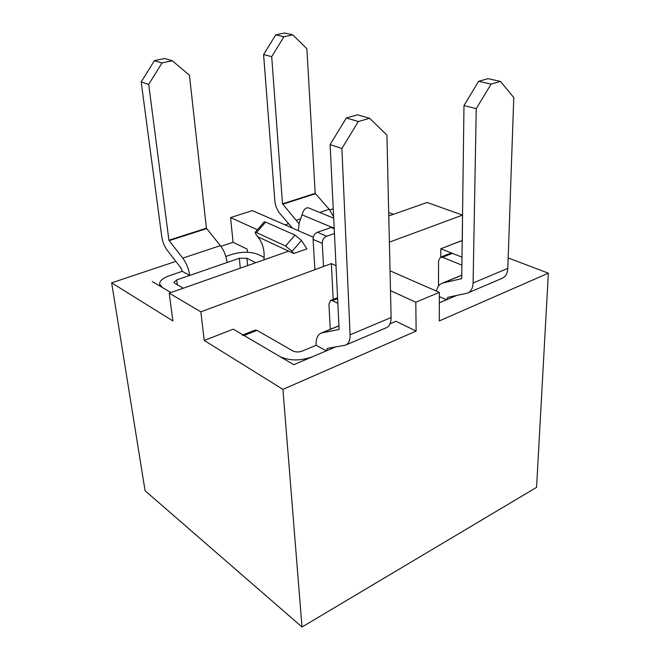 <?xml version="1.0" encoding="UTF-8"?>
<svg xmlns="http://www.w3.org/2000/svg" width="660" height="660" viewBox="0 0 660 660"><rect width="100%" height="100%" fill="white"/><g stroke="black" fill="none" stroke-linecap="round" stroke-linejoin="round"><path stroke-width="0.99" d="M468.179 292.809L501.897 278.421C505.502 276.944 507.474 273.595 507.804 268.381L513.777 97.531L500.519 81.444L488.095 78.656L478.648 81.279L491.056 84.109L500.519 81.444M439.321 296.571L446.548 299.755L456.654 295.465L439.312 302.833L446.548 299.755L447.868 297.322L467.42 293.131C470.959 291.679 472.849 288.304 473.096 283L476.239 108.661L463.988 105.55L461.703 278.619M436.376 291.093C437.308 286.943 439.345 284.278 442.489 283.09L461.637 278.652M476.239 108.661L491.056 84.109M478.648 81.279L463.988 105.55M462.099 257.185L440.797 248.754L440.781 257.078L440.797 248.754L462.313 240.487L462.536 215.119L427.078 202.48L388.781 215.944L427.078 202.48L462.536 215.119L389.375 242.154L462.536 215.119L462.223 240.454L440.797 248.754L462.099 257.185L452.43 253.358L450.516 253.25L440.542 257.169L438.545 260.824L438.52 286.077M462 265.171L442.447 257.284L440.542 257.169M346.087 344.908L386.067 327.847C389.416 326.486 391.091 323.045 391.108 317.526L386.925 135.143L369.683 118.313L357.679 114.815L346.351 117.958L358.306 121.523L369.683 118.313M243.012 334.876L255.255 330.058L256.971 330.363L293.015 351.013C295.738 352.25 298.798 352.283 302.206 351.095L316.14 345.262L326.296 350.873L312.304 356.821C300.217 361.061 289.393 360.954 279.823 356.499L244.018 335.47L242.327 335.148M335.462 346.978L293.783 364.7L335.462 346.978L326.296 350.873L327.376 348.381L345.403 345.197C348.628 343.885 350.188 340.42 350.08 334.801L341.888 148.5L330.115 144.598L339.116 329.447M316.14 345.262C315.868 338.629 317.633 334.537 321.436 332.986L339.05 329.472M341.888 148.5L358.306 121.523M346.351 117.958L330.115 144.598M337.953 303.402L332.392 300.647L330.594 300.424L328.927 304.169L330.28 329.34M263.596 54.59L275.731 34.881L283.94 36.754L271.705 56.653L263.596 54.59L274.832 200.648C275.344 205.714 277.06 210.053 279.997 213.659L292.446 228.121M333.688 216.876L329.208 209.286L315.191 193.363L306.867 48.716L292.801 34.848L284.559 33L275.731 34.881M292.801 34.848L283.94 36.754M315.191 193.363L282.505 203.833L271.705 56.653M282.505 203.833L299.071 223.839M141.19 81.931L154.374 60.679L162.005 62.956L148.698 84.422L141.19 81.931L161.733 236.478C162.55 241.824 164.414 246.46 167.326 250.396L180.848 267.803L182.259 271.318L189.692 275.426L176.69 279.914L173.968 282.29L174.801 283.305L183.331 288.189M225.844 256.443L231.66 254.455C241.733 251.534 250.528 251.526 258.06 254.413L264.14 257.367M255.833 262.688L246.922 258.274L239.324 258.283L227.081 262.515C226.273 256.055 224.02 250.429 220.333 245.619L206.407 228.212L189.445 75.224L172.285 60.745L164.596 58.509L154.374 60.679M172.285 60.745L162.005 62.956M206.407 228.212L168.91 240.224L148.698 84.422M170.94 292.545L152.245 281.564L170.94 292.545L162.475 287.578L159.67 284.105C159.563 280.888 162.781 278.099 169.323 275.731L182.259 271.318M168.91 240.224L182.762 258.151C186.442 263.101 188.752 268.859 189.692 275.426L227.081 262.515M439.329 292.388L390.035 270.823L439.329 292.388L439.288 320.925L548.353 273.182L439.288 320.925L439.329 292.388L415.816 302.214L416.122 331.072L282.934 389.375L302.008 627L536.572 487.377L548.353 273.182L508.167 257.92L548.353 273.182L536.572 487.377L302.008 627L282.934 389.375L204.237 340.436L282.934 389.375L416.122 331.072L395.926 321.28L390.068 323.763L395.926 321.28L416.122 331.072L415.816 302.214L439.329 292.388M200.846 311.817L169.191 293.155L288.684 251.138L169.191 293.155L172.887 320.933L169.191 293.155L200.846 311.817L204.237 340.436L233.293 329.167L204.237 340.436L200.846 311.817L331.345 263.596L336.097 265.774L331.345 263.596L333.193 299.401L331.345 263.596L200.846 311.817M390.489 290.631L415.816 302.214L390.489 290.631M252.4 210.598L313.286 237.237L252.4 210.598L230.596 217.544L233.038 242.278L220.894 246.337L233.038 242.278L247.195 249.15L247.483 252.26L247.195 249.15L233.038 242.278L230.596 217.544L252.4 210.598M257.367 229.779L230.596 217.544L257.367 229.779M145.076 490.726L302.008 627L145.076 490.726L111.647 282.851L172.887 320.933L111.647 282.851L145.076 490.726M175.865 261.385L111.647 282.851L175.865 261.385M333.284 208.774L329.777 209.954L333.284 208.774M288.643 223.699L285.07 224.895L288.643 223.699M388.699 212.512L393.426 214.31L388.699 212.512M293.783 364.7L233.293 329.167L293.783 364.7M256.105 234.688L257.812 236.791L293.774 253.506L306.884 248.861L301.447 240.422L294.995 235.1L265.634 222.065L264.231 221.892L255.098 232.386L256.105 234.688M314.894 269.676L313.079 239.365C313.162 235.934 314.605 233.566 317.402 232.254L331.18 227.486L334.224 227.733M333.754 218.188L308.649 207.941C306.454 207.421 304.615 208.675 303.138 211.728L299.252 222.874L298.295 230.678M265.634 222.065L256.484 232.592L285.607 246.015L292.075 251.353L293.774 253.506M256.484 232.592L255.098 232.386M263.926 259.842C264.875 250.709 262.837 243.028 257.812 236.791M323.54 266.483L322.262 243.4C322.361 239.943 323.812 237.55 326.617 236.222L334.504 233.459M456.654 295.465L439.312 302.833M473.096 283L507.804 268.381M452.43 253.358L442.447 257.284M443.289 282.868L461.876 275.203M350.08 334.801L391.108 317.526M337.714 298.551L332.392 300.647M322.171 332.797L339.058 325.834M256.971 330.363L244.018 335.47M315.356 193.768L282.67 204.245M329.208 209.286L319.712 212.454M300.374 218.905L296.505 220.201M176.69 279.914L177.309 284.74M239.324 258.283L240.281 268.158M206.58 228.64L169.084 240.669M220.333 245.619L182.762 258.151M246.922 258.274L247.599 265.584M292.075 251.353L301.447 240.422M285.607 246.015L294.995 235.1M301.892 214.756L331.897 227.312M313.079 239.365L322.262 243.4M317.402 232.254L326.617 236.222M331.18 227.486L334.274 228.781M461.876 275.104L442.489 283.09M330.594 300.424L337.673 297.635M339.058 325.726L321.436 332.986M159.943 286.085L159.67 284.105"/></g></svg>

